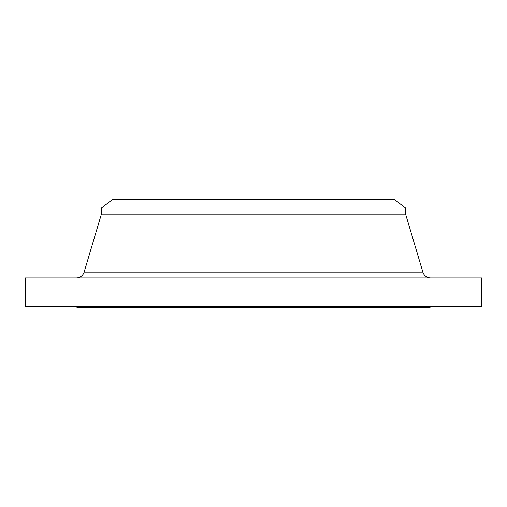 <?xml version="1.0" encoding="UTF-8"?>
<svg xmlns="http://www.w3.org/2000/svg" width="507" height="507" viewBox="0 0 507 507"><rect width="100%" height="100%" fill="white"/><g stroke="black" fill="none" stroke-linecap="round" stroke-linejoin="round"><path stroke-width="0.76" d="M76.31 277.944A8.15 8.15 0 0 0 84.124 272.12L101.4 214.119L101.4 208.041L112.947 199.181L394.053 199.181L405.6 208.041L394.053 199.181L112.947 199.181L101.4 208.041L405.6 208.041L101.4 208.041L101.4 214.119L405.6 214.119L405.6 208.041L405.6 214.119L101.4 214.119L84.124 272.12L422.876 272.12L405.6 214.119L422.876 272.12A8.15 8.15 0 0 0 430.69 277.944M481.65 306.462L481.65 277.944L25.35 277.944L25.35 306.462L481.65 306.462L25.35 306.462L25.35 277.944L481.65 277.944L481.65 306.462M430.044 307.819L430.044 306.462L430.044 307.819L76.956 307.819L430.044 307.819M76.956 306.462L76.956 307.819L76.956 306.462M84.124 272.12L422.876 272.12"/></g></svg>
